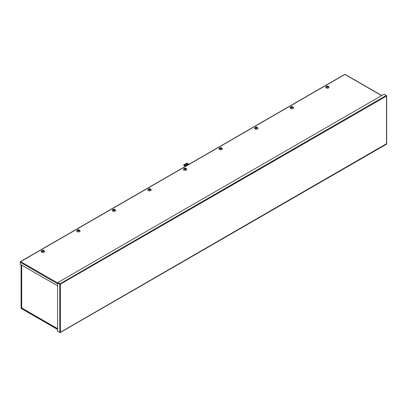 <?xml version="1.0" encoding="UTF-8"?>
<svg xmlns="http://www.w3.org/2000/svg" width="407" height="407" viewBox="0 0 407 407"><rect width="100%" height="100%" fill="white"/><g stroke="black" fill="none" stroke-linecap="round" stroke-linejoin="round"><path stroke-width="0.61" d="M21.332 264.881L21.332 308.099L57.56 329.156M57.56 329.436L21.454 308.587A0.514 0.295 60 0 1 21.088 307.957L21.088 264.743M21.546 265.008L21.546 307.672A0.514 0.295 0 0 0 21.698 307.885L21.754 307.982A0.514 0.295 120 0 0 21.861 308.216L57.56 328.831M43.524 250.453A1.068 0.616 180 0 1 43.61 250.498A1.068 0.616 180 0 1 43.697 250.559A1.068 0.616 180 0 1 43.564 251.399A1.068 0.616 180 0 1 42.099 251.373A1.068 0.616 180 0 1 42.013 250.559A1.068 0.616 180 0 1 42.191 250.453M44.037 250.824A1.674 0.967 180 0 1 44.175 250.91A1.674 0.967 180 0 1 43.966 252.228A1.674 0.967 180 0 1 41.672 252.187A1.674 0.967 180 0 1 41.534 250.91L42.013 250.559M79.085 229.924A1.068 0.616 180 0 1 79.172 229.97A1.068 0.616 180 0 1 79.263 230.026A1.068 0.616 180 0 1 79.126 230.866A1.068 0.616 180 0 1 77.666 230.84A1.068 0.616 180 0 1 77.574 230.026A1.068 0.616 180 0 1 77.752 229.924M79.604 230.291A1.674 0.967 180 0 1 79.736 230.377A1.674 0.967 180 0 1 79.528 231.695A1.674 0.967 180 0 1 77.233 231.654A1.674 0.967 180 0 1 77.101 230.377L77.574 230.026M114.647 209.391A1.068 0.616 180 0 1 114.738 209.437A1.068 0.616 180 0 1 114.825 209.493A1.068 0.616 180 0 1 114.688 210.333A1.068 0.616 180 0 1 113.227 210.307A1.068 0.616 180 0 1 113.141 209.493A1.068 0.616 180 0 1 113.314 209.391M115.166 209.758A1.674 0.967 180 0 1 115.303 209.849A1.674 0.967 180 0 1 115.089 211.167A1.674 0.967 180 0 1 112.8 211.126A1.674 0.967 180 0 1 112.663 209.849L113.141 209.493M150.208 188.858A1.068 0.616 180 0 1 150.3 188.904A1.068 0.616 180 0 1 150.387 188.96A1.068 0.616 180 0 1 150.254 189.804A1.068 0.616 180 0 1 148.789 189.774A1.068 0.616 180 0 1 148.703 188.96A1.068 0.616 180 0 1 148.881 188.858M150.727 189.224A1.674 0.967 180 0 1 150.865 189.316A1.674 0.967 180 0 1 150.651 190.634A1.674 0.967 180 0 1 148.362 190.593A1.674 0.967 180 0 1 148.224 189.316L148.703 188.96M185.775 168.325A1.068 0.616 180 0 1 185.862 168.371A1.068 0.616 180 0 1 185.948 168.427A1.068 0.616 180 0 1 185.816 169.271A1.068 0.616 180 0 1 184.351 169.246A1.068 0.616 180 0 1 184.264 168.427A1.068 0.616 180 0 1 184.442 168.325M186.289 168.691A1.674 0.967 180 0 1 186.426 168.783A1.674 0.967 180 0 1 186.218 170.101A1.674 0.967 180 0 1 183.923 170.06A1.674 0.967 180 0 1 183.786 168.783L184.264 168.427M221.337 147.792A1.068 0.616 180 0 1 221.428 147.838A1.068 0.616 180 0 1 221.515 147.899A1.068 0.616 180 0 1 221.377 148.738A1.068 0.616 180 0 1 219.917 148.713A1.068 0.616 180 0 1 219.826 147.899A1.068 0.616 180 0 1 220.004 147.792M221.856 148.163A1.674 0.967 180 0 1 221.993 148.25A1.674 0.967 180 0 1 221.779 149.567A1.674 0.967 180 0 1 219.485 149.527A1.674 0.967 180 0 1 219.353 148.25L219.826 147.899M256.898 127.264A1.068 0.616 180 0 1 256.99 127.31A1.068 0.616 180 0 1 257.076 127.366A1.068 0.616 180 0 1 256.939 128.205A1.068 0.616 180 0 1 255.479 128.18A1.068 0.616 180 0 1 255.393 127.366A1.068 0.616 180 0 1 255.565 127.264M257.417 127.63A1.674 0.967 180 0 1 257.555 127.717A1.674 0.967 180 0 1 257.341 129.034A1.674 0.967 180 0 1 255.052 128.994A1.674 0.967 180 0 1 254.914 127.717L255.393 127.366M292.465 106.731A1.068 0.616 180 0 1 292.552 106.776A1.068 0.616 180 0 1 292.638 106.832A1.068 0.616 180 0 1 292.506 107.672A1.068 0.616 180 0 1 291.041 107.646A1.068 0.616 180 0 1 290.954 106.832A1.068 0.616 180 0 1 291.132 106.731M292.979 107.097A1.674 0.967 180 0 1 293.116 107.189A1.674 0.967 180 0 1 292.903 108.506A1.674 0.967 180 0 1 290.613 108.466A1.674 0.967 180 0 1 290.476 107.189L290.954 106.832M328.027 86.198A1.068 0.616 180 0 1 328.113 86.243A1.068 0.616 180 0 1 328.2 86.299A1.068 0.616 180 0 1 328.067 87.144A1.068 0.616 180 0 1 326.602 87.118A1.068 0.616 180 0 1 326.516 86.299A1.068 0.616 180 0 1 326.694 86.198M328.541 86.564A1.674 0.967 180 0 1 328.678 86.655A1.674 0.967 180 0 1 328.469 87.973A1.674 0.967 180 0 1 326.175 87.932A1.674 0.967 180 0 1 326.038 86.655L326.516 86.299M57.56 283.786L20.35 262.301L20.35 261.813A0.514 0.295 60 0 1 20.716 261.604L20.716 261.67A0.514 0.295 120 0 0 20.35 262.301L20.35 264.316L57.56 285.8M381.746 95.528L345.222 74.44A0.514 0.295 120 0 0 344.968 74.466L344.851 74.466A0.514 0.295 -120 0 0 344.597 74.44L20.457 261.579M292.399 106.863A0.85 0.493 180 0 1 292.648 107.219A0.85 0.493 180 0 1 292.114 107.667A0.85 0.493 180 0 1 291.193 107.56A0.85 0.493 180 0 1 290.944 107.219L292.145 106.517M292.424 106.695L292.078 106.659L292.424 106.695A0.768 0.443 0 0 0 292.338 106.634M292.053 106.807L291.356 107.311A0.768 0.443 0 0 1 291.254 107.26A0.768 0.443 0 0 1 291.168 107.204L291.554 106.532L292.175 106.624M291.753 106.848L292.236 106.588A0.768 0.443 0 0 1 292.302 106.619M291.6 106.955L291.168 107.204M185.709 168.462A0.85 0.493 180 0 1 185.958 168.819A0.85 0.493 180 0 1 185.429 169.266A0.85 0.493 180 0 1 184.503 169.154A0.85 0.493 180 0 1 184.254 168.819L185.46 168.116M185.734 168.289L185.394 168.254L185.734 168.289A0.768 0.443 0 0 0 185.648 168.233M185.363 168.401L184.666 168.905A0.768 0.443 0 0 1 184.564 168.859A0.768 0.443 0 0 1 184.483 168.798L184.763 168.188L185.49 168.218M184.966 168.406L185.546 168.183A0.768 0.443 0 0 1 185.617 168.213M184.864 168.132L184.966 168.508M184.91 168.549L184.483 168.798M185.261 168.462L185.007 168.478M150.147 188.99A0.85 0.493 180 0 1 150.397 189.347A0.85 0.493 180 0 1 149.862 189.794A0.85 0.493 180 0 1 148.942 189.687A0.85 0.493 180 0 1 148.692 189.347L149.893 188.65M150.173 188.823L149.827 188.787L150.173 188.823A0.768 0.443 0 0 0 150.086 188.767M149.801 188.934L149.104 189.438A0.768 0.443 0 0 1 149.003 189.392A0.768 0.443 0 0 1 148.916 189.331L149.298 188.665L149.924 188.751M149.4 188.934L149.985 188.716A0.768 0.443 0 0 1 150.051 188.746M149.349 189.082L148.916 189.331M149.7 188.99L149.445 189.006M114.586 209.524A0.85 0.493 180 0 1 114.835 209.88A0.85 0.493 180 0 1 114.301 210.327A0.85 0.493 180 0 1 113.38 210.221A0.85 0.493 180 0 1 113.131 209.88L114.331 209.178M114.606 209.356L114.265 209.32L114.606 209.356A0.768 0.443 0 0 0 114.525 209.295M114.24 209.468L113.543 209.971A0.768 0.443 0 0 1 113.441 209.92A0.768 0.443 0 0 1 113.355 209.864L113.736 209.193L114.362 209.284M113.94 209.508L114.423 209.249A0.768 0.443 0 0 1 114.489 209.279M113.787 209.615L113.355 209.864M114.138 209.524L113.884 209.539M327.961 86.33A0.85 0.493 180 0 1 328.21 86.686A0.85 0.493 180 0 1 327.681 87.134A0.85 0.493 180 0 1 326.76 87.027A0.85 0.493 180 0 1 326.511 86.686L327.711 85.989M327.986 86.162L327.645 86.126L327.986 86.162A0.768 0.443 0 0 0 327.9 86.106M327.615 86.274L326.918 86.777A0.768 0.443 0 0 1 326.816 86.732A0.768 0.443 0 0 1 326.735 86.671L327.014 86.06L327.742 86.091M327.32 86.315L327.798 86.055A0.768 0.443 0 0 1 327.869 86.086M327.162 86.421L326.735 86.671M221.271 147.929A0.85 0.493 180 0 1 221.52 148.285A0.85 0.493 180 0 1 220.991 148.733A0.85 0.493 180 0 1 220.07 148.626A0.85 0.493 180 0 1 219.821 148.285L221.021 147.583M221.296 147.756L220.955 147.721L221.296 147.756A0.768 0.443 0 0 0 221.21 147.7M220.93 147.868L220.228 148.377A0.768 0.443 0 0 1 220.131 148.326A0.768 0.443 0 0 1 220.045 148.27L220.324 147.655L221.052 147.685M220.528 147.873L221.113 147.649A0.768 0.443 0 0 1 221.179 147.685M220.426 147.599L220.528 147.975M220.477 148.021L220.045 148.27M256.837 127.396A0.85 0.493 180 0 1 257.087 127.752A0.85 0.493 180 0 1 256.552 128.2A0.85 0.493 180 0 1 255.632 128.093A0.85 0.493 180 0 1 255.382 127.752L256.583 127.05M256.858 127.228L256.517 127.193L256.858 127.228A0.768 0.443 0 0 0 256.776 127.167M256.491 127.34L255.794 127.844A0.768 0.443 0 0 1 255.693 127.793A0.768 0.443 0 0 1 255.606 127.737L255.988 127.065L256.613 127.152M256.089 127.34L256.675 127.121A0.768 0.443 0 0 1 256.741 127.152M255.988 127.065L256.089 127.442M256.039 127.488L255.606 127.737M79.019 230.057A0.85 0.493 180 0 1 79.268 230.413A0.85 0.493 180 0 1 78.739 230.861A0.85 0.493 180 0 1 77.818 230.754A0.85 0.493 180 0 1 77.569 230.413L78.77 229.711M79.044 229.889L78.704 229.853L79.044 229.889A0.768 0.443 0 0 0 78.958 229.828M78.678 229.996L77.976 230.504A0.768 0.443 0 0 1 77.879 230.454A0.768 0.443 0 0 1 77.793 230.398L78.175 229.726L78.8 229.813M78.378 230.041L78.861 229.782A0.768 0.443 0 0 1 78.927 229.813M78.175 229.726L78.276 230.103M78.225 230.148L77.793 230.398M78.576 230.057L78.322 230.072M186.162 165.908L186.091 165.639L186.564 165.68M186.335 165.812L186.075 165.868M185.755 165.318A0.748 0.432 180 0 1 184.941 165.415A0.748 0.432 180 0 1 184.483 165.018A0.748 0.432 180 0 1 184.702 164.713L186.177 163.858A0.748 0.432 180 0 1 186.986 163.767A0.748 0.432 180 0 1 187.449 164.163A0.748 0.432 180 0 1 187.23 164.469L185.755 165.318M187.378 164.921L188.075 164.347L188.472 164.576M187.627 165.064L187.24 164.84M188.894 164.331L187.022 163.253A0.595 0.346 0 0 0 186.599 163.253L183.649 164.957A0.595 0.346 0 0 0 183.649 165.201L185.521 166.28M187.423 164.275A0.748 0.432 0 0 0 186.894 163.97A0.748 0.432 0 0 0 186.177 164.082L184.702 164.937A0.748 0.432 0 0 0 184.508 165.13M185.327 166.392L183.649 165.201M187.23 164.835L188.075 164.347M43.457 250.59A0.85 0.493 180 0 1 43.707 250.946A0.85 0.493 180 0 1 43.173 251.394A0.85 0.493 180 0 1 42.252 251.282A0.85 0.493 180 0 1 42.002 250.946L43.208 250.244M43.483 250.417L43.142 250.381L43.483 250.417A0.768 0.443 0 0 0 43.396 250.361M43.111 250.529L42.414 251.038A0.768 0.443 0 0 1 42.313 250.987A0.768 0.443 0 0 1 42.231 250.926L42.511 250.315L43.239 250.346M42.811 250.57L43.295 250.31A0.768 0.443 0 0 1 43.366 250.341M42.613 250.259L42.715 250.636M42.659 250.681L42.231 250.926M43.01 250.59L42.755 250.605M386.406 95.62L386.497 96.123L386.258 95.421L59.971 283.801L60.455 284.366L59.727 284.223L59.971 283.801L57.804 282.555L384.091 94.175L386.497 95.564L386.497 96.123L60.211 284.223M59.727 332.387L57.56 331.14L57.56 282.972L59.727 284.223L59.727 332.387L60.455 332.249L386.497 143.727M60.455 284.366L60.455 332.249L59.971 332.417M60.455 332.249L59.971 332.529L57.804 331.278M57.56 282.972L59.971 284.086L57.804 282.555M21.78 308.119L21.454 308.308M21.332 308.099L21.698 307.885L21.698 265.094M21.754 307.982L57.56 328.658M20.716 261.67L57.585 282.957M381.598 95.614L344.968 74.466M344.851 74.466L20.716 261.604M386.497 144.007L386.497 96.123M43.697 250.559L44.175 250.91M79.263 230.026L79.736 230.377M114.825 209.493L115.303 209.849M150.387 188.96L150.865 189.316M185.948 168.427L186.426 168.783M221.515 147.899L221.993 148.25M257.076 127.366L257.555 127.717M292.638 106.832L293.116 107.189M328.2 86.299L328.678 86.655M292.648 107.219L292.389 106.659M185.958 168.819L185.704 168.259M150.397 189.347L150.137 188.787M114.835 209.88L114.576 209.32M328.21 86.686L327.956 86.126M221.52 148.285L221.266 147.726M257.087 127.752L256.827 127.193M79.268 230.413L79.014 229.853M43.707 250.946L43.447 250.386M386.65 143.869L386.65 95.843M60.287 332.519L386.452 144.21"/></g></svg>
